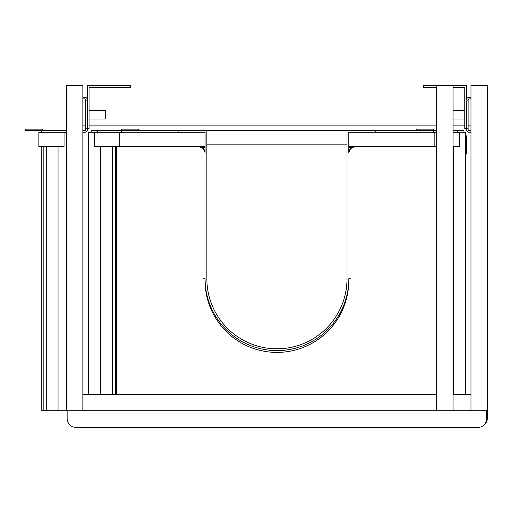 <?xml version="1.0" encoding="UTF-8"?>
<svg xmlns="http://www.w3.org/2000/svg" width="513" height="513" viewBox="0 0 513 513"><rect width="100%" height="100%" fill="white"/><g stroke="black" fill="none" stroke-linecap="round" stroke-linejoin="round"><path stroke-width="0.77" d="M470.998 125.108L468.125 125.108M464.797 125.108L453.03 125.108M436.678 125.108L89.076 125.108M85.754 125.108L82.882 125.108M470.998 97.252L469.203 97.252A2.693 2.693 0 0 0 466.509 99.952L466.509 85.575L453.03 85.575L453.03 410.804L436.678 410.804L436.678 85.575L423.475 85.575L423.475 87.281L436.678 87.281M453.03 85.575L436.678 85.575M470.998 410.804L487.35 410.804L487.35 85.575L470.998 85.575L470.998 410.804L453.03 410.804M66.53 410.804L66.53 85.575L82.882 85.575L82.882 410.804L58.014 410.804L58.014 146.667M470.998 394.452L453.03 394.452M436.678 394.452L82.882 394.452M67.158 410.804L67.158 418.441A8.984 8.984 0 0 0 76.142 427.425L477.738 427.425A8.984 8.984 0 0 0 486.722 418.441L486.722 410.804M82.882 410.804L436.678 410.804M465.605 153.855L466.689 153.855L466.689 135.887L465.605 135.887M457.705 132.29L457.705 130.494L453.03 130.494M436.678 130.494L433.536 130.494L433.536 129.148L416.466 129.148L416.466 130.494M463.989 132.29L463.989 130.494L457.705 130.494M433.536 132.29L433.536 130.494M41.733 410.804L41.733 146.667L41.733 410.804L58.014 410.804M43.528 130.494L42.72 130.494L42.72 129.148L25.65 129.148L25.65 130.494L41.733 130.494L41.733 132.29M66.53 130.494L42.72 130.494M97.432 132.29L97.432 130.494L121.6 130.494L121.6 129.148L138.67 129.148L138.67 130.494M91.147 132.29L91.147 130.494L97.432 130.494M121.6 130.494L121.6 132.29M481.585 426.56A8.984 8.984 0 0 0 487.35 418.172L487.35 410.804M121.69 132.29L121.69 130.494L206.861 130.494L206.861 278.739A70.076 70.076 0 0 0 276.937 348.814A70.076 70.076 0 0 0 347.019 278.739L347.019 130.494L206.861 130.494M433.447 132.29L433.447 130.494L375.766 130.494L375.766 132.29L348.814 132.29L348.814 146.667L436.678 146.667M347.019 144.871L206.861 144.871M89.076 110.507L105.338 110.507L105.338 119.042L89.076 119.042M82.882 130.674L84.677 130.674A1.077 1.077 0 0 0 85.754 129.597L85.754 99.952A1.077 1.077 0 0 0 84.677 98.874L82.882 98.874M82.882 97.252L84.677 97.252A2.693 2.693 0 0 1 87.37 99.952L87.37 129.597A2.693 2.693 0 0 1 84.677 132.29L82.882 132.29M85.754 100.849L87.37 100.849L87.37 85.575L130.405 85.575L130.405 87.281L89.076 87.281L89.076 128.609L87.37 128.609M85.754 128.699L87.37 128.699M453.03 87.281L464.797 87.281L464.797 128.609L466.509 128.609M470.998 98.874L469.203 98.874A1.077 1.077 0 0 0 468.125 99.952L468.125 129.597A1.077 1.077 0 0 0 469.203 130.674L470.998 130.674M468.125 100.849L466.509 100.849L466.509 129.597A2.693 2.693 0 0 0 469.203 132.29L470.998 132.29M468.125 128.699L466.509 128.699M116.573 146.667L116.573 394.452M434.165 146.667L434.165 132.29L348.814 132.29L348.814 147.564L353.303 147.564A4.989 4.989 0 0 0 348.814 152.528L348.814 146.667M205.065 280.534A71.871 71.871 0 0 0 276.937 352.405A71.871 71.871 0 0 0 348.814 280.534M205.065 146.667L205.065 152.528A4.989 4.989 0 0 0 200.57 147.564L205.065 147.564L205.065 132.29L205.065 146.667L94.482 146.667L94.482 132.29L88.268 132.29L88.268 394.452M119.715 146.667L119.715 132.29L205.065 132.29L178.114 132.29L178.114 130.494M350.61 278.739L348.814 278.739A71.871 71.871 0 0 1 276.937 350.61A71.871 71.871 0 0 1 205.065 278.739L203.27 278.739M348.814 152.528L350.61 148.693M203.27 148.693L205.065 152.528M347.019 130.494L375.766 130.494M453.03 132.29L465.605 132.29L465.605 394.452M453.03 146.667L459.372 146.667L459.372 132.29M434.165 132.29L436.678 132.29M64.087 132.29L64.087 146.667L38.86 146.667L38.86 132.29L66.53 132.29M46.234 146.667L46.234 410.804M43.195 146.667L43.195 410.804M115.374 146.667L115.374 394.452M112.341 146.667L112.341 394.452M119.715 132.29L94.482 132.29M453.287 394.452L453.287 146.667M100.561 394.452L100.561 146.667M453.03 110.507L464.797 110.507M453.03 119.042L464.797 119.042"/></g></svg>

